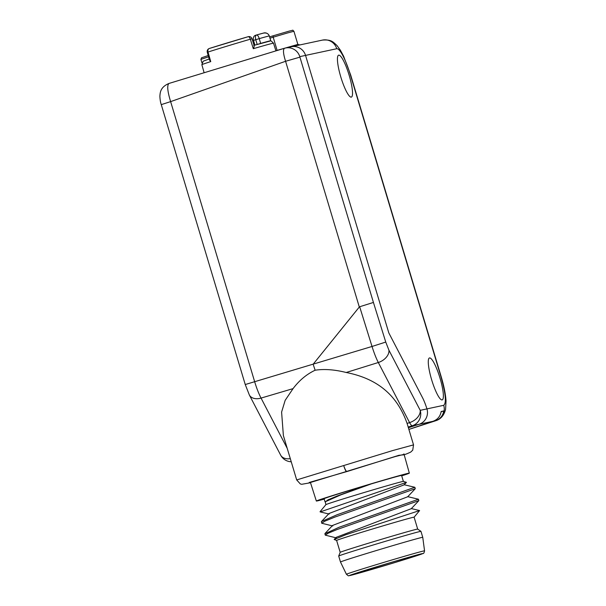<?xml version="1.0" encoding="UTF-8"?>
<svg xmlns="http://www.w3.org/2000/svg" width="606" height="606" viewBox="0 0 606 606"><rect width="100%" height="100%" fill="white"/><g stroke="black" fill="none" stroke-linecap="round" stroke-linejoin="round"><path stroke-width="0.91" d="M422.435 397.513A18.672 3.613 -106.9 0 1 426.95 408.898L427.222 409.951A12.446 12.211 -102.1 0 1 419.049 424.298L408.391 427.738L419.049 424.298A12.446 12.211 -102.1 0 0 427.222 409.951L426.95 408.898A18.672 3.613 73.1 0 0 422.435 397.513L388.81 332.899L305.553 55.404L388.81 332.899L422.435 397.513M431.661 379.818A21.907 4.242 -106.9 0 1 429.449 357.964A21.907 4.242 -106.9 0 1 439.986 378.03A21.907 4.242 -106.9 0 1 442.168 399.892A21.907 4.242 -106.9 0 1 431.661 379.818M340.822 77.03A21.907 4.242 -106.9 0 1 338.61 55.176A21.907 4.242 -106.9 0 1 349.147 75.242A21.907 4.242 -106.9 0 1 351.328 97.104A21.907 4.242 -106.9 0 1 340.822 77.03M408.186 427.071L412.307 425.738A12.446 12.211 77.9 0 0 420.216 410.338L388.938 350.238L385.749 342.064L372.031 346.465C374 352.79 376.091 358.138 378.311 362.509L409.588 422.609A12.446 8.492 -27.5 0 0 420.216 410.338L443.736 405.3C446.554 402.967 445.622 393.438 440.948 376.712L350.419 74.97A28.626 5.545 73.1 0 0 336.754 48.722A12.446 12.211 -102.1 0 0 322.468 40.094L291.259 46.776A12.446 12.211 77.9 0 1 305.553 55.404A12.446 12.211 -102.1 0 0 290.289 47.026M441.123 411.792L443.774 410.936L441.168 411.497C440.274 416.405 437.524 419.685 432.911 421.329L411.906 428.374L435.979 420.662C440.812 419.072 444.009 415.345 445.569 409.474L446.046 400.952C445.546 393.923 443.925 385.833 441.183 376.682L350.654 74.939L343.594 56.191L340.33 50.109L336.868 45.397C333.035 42.003 331.618 39.382 322.468 40.094M443.774 410.936C442.865 415.852 440.085 419.132 435.441 420.784M210.752 61.607L209.471 59.956L207.29 52.298L208.025 52.033A37.224 0.591 -16.7 0 1 250.346 39.193A3.113 1.371 -106.3 0 0 248.195 36.693A3.113 1.371 -106.3 0 0 248.172 36.701A34.11 0.545 -16.7 0 0 209.388 48.465A3.113 2.326 72.3 0 0 209.335 48.48A3.113 2.326 72.3 0 0 208.025 52.033L210.752 61.607A37.398 0.598 -16.7 0 0 201.859 64.691L204.124 72.743M254.172 45.655L252.035 38.754L250.346 39.193L253.293 48.7C254.3 46.73 254.444 45.639 253.732 45.442M299.947 44.92L297.857 44.42L275.897 50.73M401.71 475.869A48.541 0.773 163.3 0 0 409.338 473.135A48.541 0.773 163.3 0 0 353.624 489.057A48.541 0.773 163.3 0 0 316.347 501.033A48.541 0.773 163.3 0 0 324.218 499.117M419.981 554.285A36.095 0.576 163.3 0 0 382.56 565.027A36.095 0.576 163.3 0 0 351.518 574.942A36.095 0.576 163.3 0 0 352.2 574.852A36.095 0.576 163.3 0 0 389.62 564.11A36.095 0.576 163.3 0 0 420.662 554.195A36.095 0.576 163.3 0 0 419.981 554.285M422.753 537.333A42.943 0.682 163.3 0 0 422.753 537.325A42.943 0.682 163.3 0 0 373.463 551.415A42.943 0.682 -16.7 0 0 340.489 562.004L338.701 556.05A42.943 0.682 -16.7 0 1 338.701 556.035A42.943 0.682 -16.7 0 1 371.675 545.453A42.943 0.682 163.3 0 1 420.958 531.356A42.943 0.682 163.3 0 1 420.965 531.364L422.753 537.325L424.556 550.839A40.791 0.651 163.3 0 0 377.743 564.224A40.791 0.651 163.3 0 0 346.42 574.283C349.488 576.632 347.155 575.761 351.828 575.079L393.377 563.004A38.329 0.614 163.3 0 0 422.071 553.649A38.329 0.614 163.3 0 0 378.811 566.125A38.329 0.614 163.3 0 0 350.101 575.488A38.329 0.614 163.3 0 0 393.37 563.012L423.124 553.467C423.609 553.732 424.086 552.854 424.556 550.839M346.42 574.283L340.489 562.012A42.943 0.682 -16.7 0 1 340.489 562.004M420.958 531.356L417.678 529.099A40.45 0.644 163.3 0 0 417.678 529.099A40.45 0.644 163.3 0 0 371.251 542.37A40.45 0.644 -16.7 0 0 340.193 552.346L338.701 556.035M340.186 552.354A40.45 0.644 -16.7 0 1 340.193 552.346L336.61 540.431A40.45 0.644 163.3 0 1 367.675 530.455A40.45 0.644 -16.7 0 1 413.337 517.282A40.45 0.644 -16.7 0 1 414.11 517.183L419.602 510.555L345.981 534.681L334.171 539.476L336.186 537.34L411.262 508.707L418.844 500.639L418.466 499.23L339.08 527.265L324.877 533.803L325.286 535.151L328.179 533.227L337.087 529.53L418.844 500.639M414.89 487.307L415.269 488.716L334.732 517.145L324.937 521.145L321.703 523.236L321.445 521.561L337.141 514.729L414.815 487.269M407.641 496.632L418.466 499.23M336.618 540.438L334.171 539.476M325.021 533.485L332.611 525.417L407.687 496.784L415.269 488.716M321.445 521.561L329.035 513.494L404.104 484.861L406.459 482.361L320.18 511.918M325.437 501.594L339.868 495.117L371.349 483.876A40.45 0.644 -16.7 0 1 400.824 475.558A40.45 0.644 -16.7 0 1 401.589 475.46L403.376 481.414M406.459 482.361L403.361 481.406A40.45 0.644 163.3 0 0 402.611 481.52A40.45 0.644 163.3 0 0 361.138 493.42A40.45 0.644 163.3 0 0 325.892 504.654L325.278 501.768L340.769 494.897L371.349 483.876M336.353 537.901L325.286 535.151M321.703 523.236L332.777 525.978M325.043 501.866L324.096 498.708A40.45 0.644 -16.7 0 1 366.35 485.361L337.118 496.026L328.043 499.836L325.127 501.98M366.35 485.361L368.827 484.626M336.754 48.722L299.781 56.638A12.446 12.211 -102.1 0 0 285.494 48.01A12.446 12.211 -102.1 0 0 285.479 48.018A12.446 12.211 -102.1 0 0 284.525 48.26L169.066 83.423L284.419 48.291M284.525 48.26C282.858 49.442 283.214 53.775 285.585 61.282L359.305 307.015L313.143 364.221L315.128 370.221C306.606 374.25 299.243 380.386 293.054 388.628L285.161 400.346L281.601 412.08L283.381 435.57L296.69 479.937L392.506 450.614L413.534 444.88L407.088 423.412C398.203 398.225 380.682 379.258 346.223 372.493C334.573 369.584 324.202 368.834 315.128 370.221M359.305 307.015L359.669 306.75L372.031 346.465L245.248 384.537L161.272 104.626L170.627 101.619C167.407 91.089 166.885 85.022 169.066 83.423M359.669 306.75L373.425 302.447L385.749 342.064M343.799 465.787A6.227 1.204 72.1 0 0 346.867 471.46A6.227 6.105 77.9 0 1 346.67 471.529A6.227 1.204 -105.9 0 1 343.799 465.787M403.823 454.402L395.279 456.56L310.431 482.49M269.094 41.216L270.67 40.693A36.716 0.583 -16.7 0 0 260.663 43.405L257.292 44.42M256.429 35.012L255.527 35.3A4.356 3.394 72.2 0 0 255.444 35.33A4.356 3.394 72.2 0 0 253.513 40.405L255.747 39.685C255.103 37.246 255.361 35.671 256.527 34.981C257.588 35.004 258.497 36.224 259.232 38.64A36.716 0.583 -16.7 0 1 269.238 35.921C268.36 33.542 266.413 32.603 263.39 33.118A32.36 0.515 -16.7 0 0 256.596 34.959M256.558 34.966L263.625 33.05C264.436 32.679 267.723 32.406 269.329 35.905L270.761 40.678M443.736 405.3A12.446 12.211 77.9 0 1 435.828 420.7L408.891 429.404M407.096 423.412L409.588 422.609A12.446 2.318 -107.9 0 0 412.307 425.738L432.911 421.329M253.293 48.7A37.398 0.598 -16.7 0 1 272.783 43.291A37.398 0.598 -16.7 0 1 273.495 43.193L275.942 50.874M208.578 56.828L200.912 59.373L201.934 62.766M297.864 44.427L293.918 31.27L287.547 32.951L273.2 37.193L277.147 50.51M269.617 36.875L273.064 35.822L273.2 37.193L270.003 38.163M299.781 56.638L373.425 302.447M287.236 448.41L261.05 398.089C258.709 393.597 256.565 388.075 254.603 381.53L170.627 101.619L285.585 61.282L299.834 57.169M388.938 350.238A12.446 8.492 152.5 0 1 378.311 362.509L346.223 372.493M291.251 461.78A12.446 12.446 0 0 1 280.631 455.091A12.446 8.492 -27.5 0 0 290.304 458.644M293.054 388.628L261.05 398.089A12.446 8.492 -27.5 0 1 249.354 394.991A12.446 8.492 -27.5 0 0 249.354 394.991L280.631 455.091M348.064 471.21L398.862 455.311L404.179 454.773L407.179 453.667L410.732 452.084L412.739 450.152L413.534 444.88M310.507 482.732L309.181 482.474L347.859 471.271M269.329 35.905L270.67 40.693M257.179 44.45L255.747 39.685L259.232 38.64L260.663 43.405M252.634 40.685L253.513 40.405L254.921 45.102M256.474 34.996L255.361 35.353M252.035 38.754A3.113 3.113 0 0 0 248.195 36.693L209.335 48.48A3.113 3.113 0 0 0 207.29 52.298M253.762 45.435L270.185 41.026C270.246 40.254 271.352 40.973 273.495 43.193M201.859 64.691L203.146 61.229L209.191 58.979M435.979 420.662L408.891 429.412M208.214 55.532L201.525 57.797L200.912 59.373M273.064 35.822L289.532 31.004C294.577 29.936 291.925 29.838 293.918 31.27M409.338 473.135L403.929 453.871M316.347 501.033L310.393 482.376M414.837 487.277L404.066 484.717M419.602 510.547L411.216 508.555M320.142 511.903L329.202 514.062M325.892 504.654L320.051 511.699M417.685 529.099L414.11 517.183M291.259 46.776L285.494 48.01M161.272 104.626C160.514 102.596 160.045 99.748 159.87 96.089C160.249 93.703 159.598 87.347 168.998 83.439M245.248 384.537L249.354 394.983M310.507 482.74L301.674 484.3L300.296 483.914L296.69 479.937M285.479 48.018L284.472 48.275"/></g></svg>

